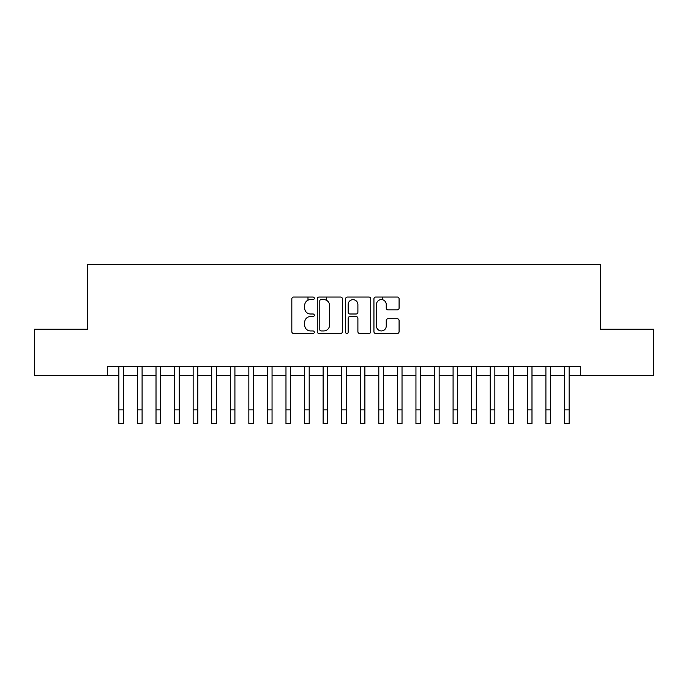 <?xml version="1.0" encoding="UTF-8"?>
<svg xmlns="http://www.w3.org/2000/svg" width="688" height="688" viewBox="0 0 688 688"><rect width="100%" height="100%" fill="white"/><g stroke="black" fill="none" stroke-linecap="round" stroke-linejoin="round"><path stroke-width="1.03" d="M314.296 298.317A1.273 1.273 0 0 0 313.014 297.044L293.656 297.044A1.823 1.823 0 0 0 291.832 298.867L291.832 331.668A1.823 1.823 0 0 0 293.656 333.491L313.014 333.491A1.273 1.273 0 0 0 314.296 332.218A1.273 1.273 0 0 0 313.014 330.945L310.512 330.945A5.831 5.831 0 0 1 304.681 325.106L304.681 322.38A5.831 5.831 0 0 1 310.512 316.54L313.014 316.54A1.273 1.273 0 0 0 314.296 315.267A1.273 1.273 0 0 0 313.014 313.995L310.512 313.995A5.831 5.831 0 0 1 304.681 308.164L304.681 305.429A5.831 5.831 0 0 1 310.512 299.598L313.014 299.598A1.273 1.273 0 0 0 314.296 298.317M397.26 309.892A1.823 1.823 0 0 0 399.083 308.069L399.083 298.867A1.823 1.823 0 0 0 397.26 297.044L375.76 297.044A1.823 1.823 0 0 0 373.937 298.867L373.937 331.668A1.823 1.823 0 0 0 375.76 333.491L397.26 333.491A1.823 1.823 0 0 0 399.083 331.668L399.083 320.556A1.823 1.823 0 0 0 397.26 318.733L388.058 318.733A1.823 1.823 0 0 0 386.235 320.556L386.235 326.069A4.876 4.876 0 0 1 381.358 330.945A4.876 4.876 0 0 1 376.482 326.069L376.482 304.466A4.876 4.876 0 0 1 381.358 299.598A4.876 4.876 0 0 1 386.235 304.466L386.235 308.069A1.823 1.823 0 0 0 388.058 309.892L397.26 309.892M107.276 375.614L34.4 375.614L34.4 329.191L87.78 329.191L87.78 264.209L600.22 264.209L600.22 329.191L653.6 329.191L653.6 375.614L580.724 375.614L580.724 366.326L107.276 366.326L107.276 375.614L118.878 375.614M342.409 298.867A1.823 1.823 0 0 0 340.586 297.044L319.077 297.044A1.823 1.823 0 0 0 317.254 298.867L317.254 331.668A1.823 1.823 0 0 0 319.077 333.491L340.586 333.491A1.823 1.823 0 0 0 342.409 331.668L342.409 298.867M347.414 297.044L368.923 297.044A1.823 1.823 0 0 1 370.746 298.867L370.746 331.668A1.823 1.823 0 0 1 368.923 333.491L359.721 333.491A1.823 1.823 0 0 1 357.898 331.668L357.898 318.363A1.823 1.823 0 0 0 356.074 316.54L349.968 316.54A1.823 1.823 0 0 0 348.145 318.363L348.145 332.218A1.273 1.273 0 0 1 346.872 333.491A1.273 1.273 0 0 1 345.591 332.218L345.591 298.867A1.823 1.823 0 0 1 347.414 297.044M123.522 375.614L137.445 375.614M142.089 375.614L156.013 375.614M160.657 375.614L174.58 375.614M179.224 375.614L193.147 375.614M197.791 375.614L211.715 375.614M216.35 375.614L230.282 375.614M234.918 375.614L248.85 375.614M253.485 375.614L267.408 375.614M272.052 375.614L285.976 375.614M290.62 375.614L304.543 375.614M309.187 375.614L323.111 375.614M327.755 375.614L341.678 375.614M346.322 375.614L360.245 375.614M364.889 375.614L378.813 375.614M383.457 375.614L397.38 375.614M402.024 375.614L415.948 375.614M420.592 375.614L434.515 375.614M439.15 375.614L453.082 375.614M457.718 375.614L471.65 375.614M476.285 375.614L490.209 375.614M494.853 375.614L508.776 375.614M513.42 375.614L527.343 375.614M531.987 375.614L545.911 375.614M550.555 375.614L564.478 375.614M569.122 375.614L580.724 375.614M321.081 299.598A1.273 1.273 0 0 0 319.808 300.871L319.808 329.664A1.273 1.273 0 0 0 321.081 330.945L323.721 330.945A5.831 5.831 0 0 0 329.561 325.106L329.561 305.429A5.831 5.831 0 0 0 323.721 299.598L321.081 299.598M357.898 304.56A4.876 4.876 0 0 0 353.021 299.684A4.876 4.876 0 0 0 348.145 304.56L348.145 312.171A1.823 1.823 0 0 0 349.968 313.995L356.074 313.995A1.823 1.823 0 0 0 357.898 312.171L357.898 304.56M118.878 409.867L123.522 409.867L123.522 423.791L118.878 423.791L118.878 366.326M123.522 409.867L123.522 366.326M137.445 423.791L142.089 423.791L137.445 423.791L137.445 366.326M142.089 423.791L142.089 366.326M156.013 423.791L160.657 423.791L156.013 423.791L156.013 366.326M160.657 423.791L160.657 366.326M174.58 423.791L179.224 423.791L174.58 423.791L174.58 366.326M179.224 423.791L179.224 366.326M193.147 423.791L197.791 423.791L193.147 423.791L193.147 366.326M197.791 423.791L197.791 366.326M211.715 423.791L216.35 423.791L211.715 423.791L211.715 366.326M216.35 423.791L216.35 366.326M230.282 423.791L234.918 423.791L230.282 423.791L230.282 366.326M234.918 423.791L234.918 366.326M248.85 423.791L253.485 423.791L248.85 423.791L248.85 366.326M253.485 423.791L253.485 366.326M267.408 423.791L272.052 423.791L267.408 423.791L267.408 366.326M272.052 423.791L272.052 366.326M285.976 423.791L290.62 423.791L285.976 423.791L285.976 366.326M290.62 423.791L290.62 366.326M304.543 423.791L309.187 423.791L304.543 423.791L304.543 366.326M309.187 423.791L309.187 366.326M307.983 300.174L307.983 297.044M323.111 423.791L327.755 423.791L323.111 423.791L323.111 366.326M327.755 423.791L327.755 366.326M326.551 300.321L326.551 297.044M341.678 423.791L346.322 423.791L341.678 423.791L341.678 366.326M346.322 423.791L346.322 366.326M360.245 423.791L364.889 423.791L360.245 423.791L360.245 366.326M364.889 423.791L364.889 366.326M378.813 423.791L383.457 423.791L378.813 423.791L378.813 366.326M383.457 423.791L383.457 366.326M382.244 299.676L382.244 297.044M397.38 423.791L402.024 423.791L397.38 423.791L397.38 366.326M402.024 423.791L402.024 366.326M415.948 423.791L420.592 423.791L415.948 423.791L415.948 366.326M420.592 423.791L420.592 366.326M434.515 423.791L439.15 423.791L434.515 423.791L434.515 366.326M439.15 423.791L439.15 366.326M453.082 423.791L457.718 423.791L453.082 423.791L453.082 366.326M457.718 423.791L457.718 366.326M471.65 423.791L476.285 423.791L471.65 423.791L471.65 366.326M476.285 423.791L476.285 366.326M490.209 423.791L494.853 423.791L490.209 423.791L490.209 366.326M494.853 423.791L494.853 366.326M508.776 423.791L513.42 423.791L508.776 423.791L508.776 366.326M513.42 423.791L513.42 366.326M527.343 423.791L531.987 423.791L527.343 423.791L527.343 366.326M531.987 423.791L531.987 366.326M545.911 423.791L550.555 423.791L545.911 423.791L545.911 366.326M550.555 423.791L550.555 366.326M564.478 423.791L569.122 423.791L564.478 423.791L564.478 366.326M569.122 423.791L569.122 366.326M137.445 409.867L142.089 409.867M156.013 409.867L160.657 409.867M174.58 409.867L179.224 409.867M193.147 409.867L197.791 409.867M211.715 409.867L216.35 409.867M230.282 409.867L234.918 409.867M248.85 409.867L253.485 409.867M267.408 409.867L272.052 409.867M285.976 409.867L290.62 409.867M304.543 409.867L309.187 409.867M323.111 409.867L327.755 409.867M341.678 409.867L346.322 409.867M360.245 409.867L364.889 409.867M378.813 409.867L383.457 409.867M397.38 409.867L402.024 409.867M415.948 409.867L420.592 409.867M434.515 409.867L439.15 409.867M453.082 409.867L457.718 409.867M471.65 409.867L476.285 409.867M490.209 409.867L494.853 409.867M508.776 409.867L513.42 409.867M527.343 409.867L531.987 409.867M545.911 409.867L550.555 409.867M564.478 409.867L569.122 409.867"/></g></svg>
